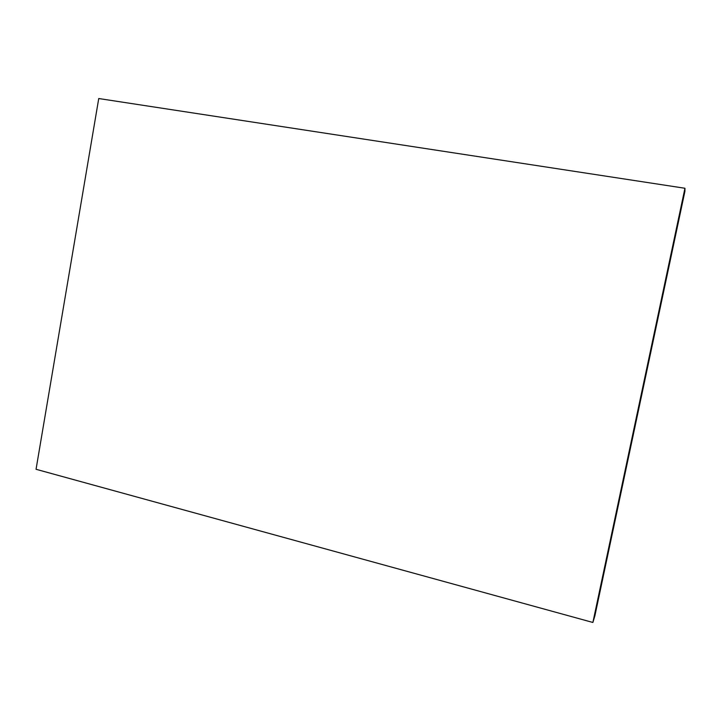 <?xml version="1.0" encoding="UTF-8"?>
<svg xmlns="http://www.w3.org/2000/svg" width="721" height="721" viewBox="0 0 721 721"><rect width="100%" height="100%" fill="white"/><g stroke="black" fill="none" stroke-linecap="round" stroke-linejoin="round"><path stroke-width="1.08" d="M592.878 622.466L36.05 469.29L98.741 98.534L684.95 188.262L592.878 622.466L594.879 615.86L684.914 191.326L684.95 188.262"/></g></svg>
